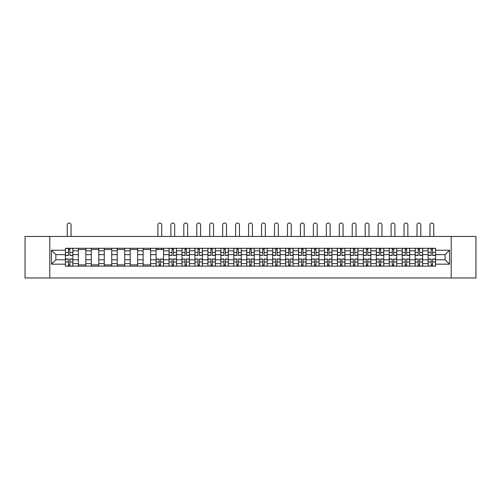 <?xml version="1.0" encoding="UTF-8"?>
<svg xmlns="http://www.w3.org/2000/svg" width="501" height="501" viewBox="0 0 501 501"><rect width="100%" height="100%" fill="white"/><g stroke="black" fill="none" stroke-linecap="round" stroke-linejoin="round"><path stroke-width="0.75" d="M451.207 277.967L475.95 277.967L475.95 236.447L25.05 236.447L25.05 277.967L451.207 277.967L451.207 236.447M78.363 266.131L78.363 250.813L72.883 250.813L72.883 266.131M72.883 250.813L72.883 248.277M78.363 250.813L78.363 248.277M85.834 248.277L85.834 266.131M91.314 266.131L91.314 248.277M98.791 248.277L98.791 266.131M104.271 266.131L104.271 248.277M111.742 248.277L111.742 266.131M117.221 266.131L117.221 248.277M124.699 248.277L124.699 266.131M130.179 266.131L130.179 248.277M137.65 248.277L137.65 266.131M143.129 266.131L143.129 248.277M150.607 248.277L150.607 266.131M156.087 266.131L156.087 248.277M163.558 248.277L163.558 266.131M169.037 266.131L169.037 248.277M176.515 248.277L176.515 266.131M181.995 266.131L181.995 248.277M189.466 248.277L189.466 266.131M194.945 266.131L194.945 248.277M202.423 248.277L202.423 266.131M207.902 266.131L207.902 248.277M215.374 248.277L215.374 266.131M220.853 266.131L220.853 248.277M228.331 248.277L228.331 266.131M233.81 266.131L233.81 248.277M241.282 248.277L241.282 266.131M246.761 266.131L246.761 248.277M254.239 248.277L254.239 266.131M259.718 266.131L259.718 248.277M267.19 248.277L267.19 266.131M272.669 266.131L272.669 248.277M280.147 248.277L280.147 266.131M285.626 266.131L285.626 248.277M293.098 248.277L293.098 266.131M298.577 266.131L298.577 248.277M306.055 248.277L306.055 266.131M311.534 266.131L311.534 248.277M319.005 248.277L319.005 266.131M324.485 266.131L324.485 248.277M331.963 248.277L331.963 266.131M337.442 266.131L337.442 248.277M344.913 248.277L344.913 266.131M350.393 266.131L350.393 248.277M357.871 248.277L357.871 266.131M363.35 266.131L363.35 248.277M370.821 248.277L370.821 266.131M376.301 266.131L376.301 248.277M383.779 248.277L383.779 266.131M389.258 266.131L389.258 248.277M396.729 248.277L396.729 266.131M402.209 266.131L402.209 248.277M409.686 248.277L409.686 266.131M415.166 266.131L415.166 248.277M422.637 248.277L422.637 266.131M428.117 266.131L428.117 248.277M428.117 259.781L422.637 259.781M415.166 259.781L409.686 259.781M402.209 259.781L396.729 259.781M389.258 259.781L383.779 259.781M376.301 259.781L370.821 259.781M363.35 259.781L357.871 259.781M350.393 259.781L344.913 259.781M337.442 259.781L331.963 259.781M324.485 259.781L319.005 259.781M311.534 259.781L306.055 259.781M298.577 259.781L293.098 259.781M285.626 259.781L280.147 259.781M272.669 259.781L267.19 259.781M259.718 259.781L254.239 259.781M246.761 259.781L241.282 259.781M233.81 259.781L228.331 259.781M220.853 259.781L215.374 259.781M207.902 259.781L202.423 259.781M194.945 259.781L189.466 259.781M181.995 259.781L176.515 259.781M169.037 259.781L163.558 259.781M156.087 259.781L150.607 259.781M143.129 259.781L137.65 259.781M130.179 259.781L124.699 259.781M117.221 259.781L111.742 259.781M104.271 259.781L98.791 259.781M91.314 259.781L85.834 259.781M78.363 259.781L72.883 259.781M428.117 254.633L422.637 254.633M415.166 254.633L409.686 254.633M402.209 254.633L396.729 254.633M389.258 254.633L383.779 254.633M376.301 254.633L370.821 254.633M363.35 254.633L357.871 254.633M350.393 254.633L344.913 254.633M337.442 254.633L331.963 254.633M324.485 254.633L319.005 254.633M311.534 254.633L306.055 254.633M298.577 254.633L293.098 254.633M285.626 254.633L280.147 254.633M272.669 254.633L267.19 254.633M259.718 254.633L254.239 254.633M246.761 254.633L241.282 254.633M233.81 254.633L228.331 254.633M220.853 254.633L215.374 254.633M207.902 254.633L202.423 254.633M194.945 254.633L189.466 254.633M181.995 254.633L176.515 254.633M169.037 254.633L163.558 254.633M156.087 254.633L150.607 254.633M143.129 254.633L137.65 254.633M130.179 254.633L124.699 254.633M117.221 254.633L111.742 254.633M104.271 254.633L98.791 254.633M91.314 254.633L85.834 254.633M78.363 254.633L72.883 254.633M55.855 259.781L65.406 259.781L65.406 254.633L55.855 254.633L55.855 259.781L51.459 264.184L51.459 250.231L65.406 250.231L65.406 254.633M435.594 254.633L435.594 259.781L445.145 259.781L445.145 254.633L435.594 254.633L435.594 248.277L65.406 248.277L65.406 250.231M435.594 250.231L449.541 250.231L449.541 264.184L435.594 264.184L435.594 259.781M65.406 259.781L65.406 266.131L435.594 266.131L435.594 264.184M65.406 264.184L51.459 264.184M49.793 277.967L49.793 236.447M69.852 264.885L68.437 264.885M68.437 249.523L69.852 249.523M85.834 264.885L78.363 264.885M78.363 249.523L85.834 249.523M98.791 264.885L91.314 264.885M91.314 249.523L98.791 249.523M111.742 264.885L104.271 264.885M104.271 249.523L111.742 249.523M124.699 264.885L117.221 264.885M117.221 249.523L124.699 249.523M137.65 264.885L130.179 264.885M130.179 249.523L137.65 249.523M150.607 264.885L143.129 264.885M143.129 249.523L150.607 249.523M160.527 264.885L159.118 264.885M156.087 249.523L163.558 249.523M173.484 264.885L172.068 264.885M172.068 249.523L173.484 249.523M186.435 264.885L185.026 264.885M185.026 249.523L186.435 249.523M199.392 264.885L197.976 264.885M197.976 249.523L199.392 249.523M212.343 264.885L210.934 264.885M210.934 249.523L212.343 249.523M225.3 264.885L223.884 264.885M223.884 249.523L225.3 249.523M238.251 264.885L236.841 264.885M236.841 249.523L238.251 249.523M251.208 264.885L249.792 264.885M249.792 249.523L251.208 249.523M264.159 264.885L262.749 264.885M262.749 249.523L264.159 249.523M277.116 264.885L275.7 264.885M275.7 249.523L277.116 249.523M290.066 264.885L288.657 264.885M288.657 249.523L290.066 249.523M303.024 264.885L301.608 264.885M301.608 249.523L303.024 249.523M315.974 264.885L314.565 264.885M314.565 249.523L315.974 249.523M328.932 264.885L327.516 264.885M327.516 249.523L328.932 249.523M341.882 264.885L340.473 264.885M340.473 249.523L341.882 249.523M354.84 264.885L353.424 264.885M353.424 249.523L354.84 249.523M367.79 264.885L366.381 264.885M366.381 249.523L367.79 249.523M380.747 264.885L379.332 264.885M379.332 249.523L380.747 249.523M393.698 264.885L392.289 264.885M392.289 249.523L393.698 249.523M406.655 264.885L405.24 264.885M405.24 249.523L406.655 249.523M419.606 264.885L418.197 264.885M418.197 249.523L419.606 249.523M432.563 264.885L431.148 264.885M431.148 249.523L432.563 249.523M51.459 250.231L55.855 254.633M445.145 259.781L449.541 264.184M445.145 254.633L449.541 250.231M71.054 236.447L71.054 224.943A1.91 1.91 0 0 0 69.144 223.033A1.91 1.91 0 0 0 67.234 224.943L67.234 236.447M69.852 255.422L69.852 248.364L72.839 248.364L72.839 255.422L69.852 255.422M68.437 249.442L69.852 249.442M68.437 248.364L65.449 248.364L65.449 255.422L68.437 255.422L68.437 248.364L69.852 248.364M68.437 258.992L68.437 266.05L65.449 266.05L65.449 258.992L68.437 258.992M69.852 264.966L68.437 264.966M69.852 266.05L72.839 266.05L72.839 258.992L69.852 258.992L69.852 266.05L68.437 266.05M174.686 236.447L174.686 224.943A1.91 1.91 0 0 0 172.776 223.033A1.91 1.91 0 0 0 170.866 224.943L170.866 236.447M173.484 255.422L173.484 248.364L176.471 248.364L176.471 255.422L173.484 255.422M172.068 249.442L173.484 249.442M172.068 248.364L169.081 248.364L169.081 255.422L172.068 255.422L172.068 248.364L173.484 248.364M187.637 236.447L187.637 224.943A1.91 1.91 0 0 0 185.727 223.033A1.91 1.91 0 0 0 183.817 224.943L183.817 236.447M186.435 255.422L186.435 248.364L189.428 248.364L189.428 255.422L186.435 255.422M185.026 249.442L186.435 249.442M185.026 248.364L182.032 248.364L182.032 255.422L185.026 255.422L185.026 248.364L186.435 248.364M200.594 236.447L200.594 224.943A1.91 1.91 0 0 0 198.684 223.033A1.91 1.91 0 0 0 196.774 224.943L196.774 236.447M199.392 255.422L199.392 248.364L202.379 248.364L202.379 255.422L199.392 255.422M197.976 249.442L199.392 249.442M197.976 248.364L194.989 248.364L194.989 255.422L197.976 255.422L197.976 248.364L199.392 248.364M161.729 236.447L161.729 224.943A1.91 1.91 0 0 0 159.819 223.033A1.91 1.91 0 0 0 157.909 224.943L157.909 236.447M159.118 258.992L159.118 266.05L156.124 266.05L156.124 258.992L159.118 258.992M160.527 264.966L159.118 264.966M161.729 266.05L163.514 266.05L163.514 258.992L160.527 258.992L160.527 266.05L159.118 266.05M161.729 248.277L161.729 249.523M157.909 248.277L157.909 249.523M172.068 258.992L172.068 266.05L169.081 266.05L169.081 258.992L172.068 258.992M173.484 264.966L172.068 264.966M173.484 266.05L176.471 266.05L176.471 258.992L173.484 258.992L173.484 266.05L172.068 266.05M185.026 258.992L185.026 266.05L182.032 266.05L182.032 258.992L185.026 258.992M186.435 264.966L185.026 264.966M186.435 266.05L189.428 266.05L189.428 258.992L186.435 258.992L186.435 266.05L185.026 266.05M197.976 258.992L197.976 266.05L194.989 266.05L194.989 258.992L197.976 258.992M199.392 264.966L197.976 264.966M200.719 266.05L202.379 266.05L202.379 258.992L199.392 258.992L199.392 266.05L196.774 266.05M202.379 266.05L200.594 266.05M213.545 236.447L213.545 224.943A1.91 1.91 0 0 0 211.635 223.033A1.91 1.91 0 0 0 209.731 224.943L209.731 236.447M212.343 255.422L212.343 248.364L215.336 248.364L215.336 255.422L212.343 255.422M210.934 249.442L212.343 249.442M210.934 248.364L207.94 248.364L207.94 255.422L210.934 255.422L210.934 248.364L212.343 248.364M210.934 258.992L210.934 266.05L207.94 266.05L207.94 258.992L210.934 258.992M212.343 264.966L210.934 264.966M212.343 266.05L215.336 266.05L215.336 258.992L212.343 258.992L212.343 266.05L210.934 266.05M226.502 236.447L226.502 224.943A1.91 1.91 0 0 0 224.592 223.033A1.91 1.91 0 0 0 222.682 224.943L222.682 236.447M225.3 255.422L225.3 248.364L228.287 248.364L228.287 255.422L225.3 255.422M223.884 249.442L225.3 249.442M223.884 248.364L220.897 248.364L220.897 255.422L223.884 255.422L223.884 248.364L225.3 248.364M223.884 258.992L223.884 266.05L220.897 266.05L220.897 258.992L223.884 258.992M225.3 264.966L223.884 264.966M225.3 266.05L228.287 266.05L228.287 258.992L225.3 258.992L225.3 266.05L223.884 266.05M239.453 236.447L239.453 224.943A1.91 1.91 0 0 0 237.543 223.033A1.91 1.91 0 0 0 235.639 224.943L235.639 236.447M238.251 255.422L238.251 248.364L241.244 248.364L241.244 255.422L238.251 255.422M236.841 249.442L238.251 249.442M236.841 248.364L233.848 248.364L233.848 255.422L236.841 255.422L236.841 248.364L238.251 248.364M236.841 258.992L236.841 266.05L233.848 266.05L233.848 258.992L236.841 258.992M238.251 264.966L236.841 264.966M238.251 266.05L241.244 266.05L241.244 258.992L238.251 258.992L238.251 266.05L236.841 266.05M252.41 236.447L252.41 224.943A1.91 1.91 0 0 0 250.5 223.033A1.91 1.91 0 0 0 248.59 224.943L248.59 236.447M251.208 255.422L251.208 248.364L254.195 248.364L254.195 255.422L251.208 255.422M249.792 249.442L251.208 249.442M249.792 248.364L246.805 248.364L246.805 255.422L249.792 255.422L249.792 248.364L251.208 248.364M265.361 236.447L265.361 224.943A1.91 1.91 0 0 0 263.457 223.033A1.91 1.91 0 0 0 261.547 224.943L261.547 236.447M264.159 255.422L264.159 248.364L267.152 248.364L267.152 255.422L264.159 255.422M262.749 249.442L264.159 249.442M262.749 248.364L259.756 248.364L259.756 255.422L262.749 255.422L262.749 248.364L264.159 248.364M278.318 236.447L278.318 224.943A1.91 1.91 0 0 0 276.408 223.033A1.91 1.91 0 0 0 274.498 224.943L274.498 236.447M277.116 255.422L277.116 248.364L280.103 248.364L280.103 255.422L277.116 255.422M275.7 249.442L277.116 249.442M275.7 248.364L272.713 248.364L272.713 255.422L275.7 255.422L275.7 248.364L277.116 248.364M291.269 236.447L291.269 224.943A1.91 1.91 0 0 0 289.365 223.033A1.91 1.91 0 0 0 287.455 224.943L287.455 236.447M290.066 255.422L290.066 248.364L293.06 248.364L293.06 255.422L290.066 255.422M288.657 249.442L290.066 249.442M288.657 248.364L285.664 248.364L285.664 255.422L288.657 255.422L288.657 248.364L290.066 248.364M304.226 236.447L304.226 224.943A1.91 1.91 0 0 0 302.316 223.033A1.91 1.91 0 0 0 300.406 224.943L300.406 236.447M303.024 255.422L303.024 248.364L306.011 248.364L306.011 255.422L303.024 255.422M301.608 249.442L303.024 249.442M301.608 248.364L298.621 248.364L298.621 255.422L301.608 255.422L301.608 248.364L303.024 248.364M317.183 236.447L317.183 224.943A1.91 1.91 0 0 0 315.273 223.033A1.91 1.91 0 0 0 313.363 224.943L313.363 236.447M315.974 255.422L315.974 248.364L318.968 248.364L318.968 255.422L315.974 255.422M314.565 249.442L315.974 249.442M314.565 248.364L311.572 248.364L311.572 255.422L314.565 255.422L314.565 248.364L315.974 248.364M330.134 236.447L330.134 224.943A1.91 1.91 0 0 0 328.224 223.033A1.91 1.91 0 0 0 326.314 224.943L326.314 236.447M328.932 255.422L328.932 248.364L331.919 248.364L331.919 255.422L328.932 255.422M327.516 249.442L328.932 249.442M327.516 248.364L324.529 248.364L324.529 255.422L327.516 255.422L327.516 248.364L328.932 248.364M343.091 236.447L343.091 224.943A1.91 1.91 0 0 0 341.181 223.033A1.91 1.91 0 0 0 339.271 224.943L339.271 236.447M341.882 255.422L341.882 248.364L344.876 248.364L344.876 255.422L341.882 255.422M340.473 249.442L341.882 249.442M340.473 248.364L337.486 248.364L337.486 255.422L340.473 255.422L340.473 248.364L341.882 248.364M356.042 236.447L356.042 224.943A1.91 1.91 0 0 0 354.132 223.033A1.91 1.91 0 0 0 352.222 224.943L352.222 236.447M354.84 255.422L354.84 248.364L357.827 248.364L357.827 255.422L354.84 255.422M353.424 249.442L354.84 249.442M353.424 248.364L350.437 248.364L350.437 255.422L353.424 255.422L353.424 248.364L354.84 248.364M368.999 236.447L368.999 224.943A1.91 1.91 0 0 0 367.089 223.033A1.91 1.91 0 0 0 365.179 224.943L365.179 236.447M367.79 255.422L367.79 248.364L370.784 248.364L370.784 255.422L367.79 255.422M366.381 249.442L367.79 249.442M366.381 248.364L363.394 248.364L363.394 255.422L366.381 255.422L366.381 248.364L367.79 248.364M381.95 236.447L381.95 224.943A1.91 1.91 0 0 0 380.04 223.033A1.91 1.91 0 0 0 378.13 224.943L378.13 236.447M380.747 255.422L380.747 248.364L383.735 248.364L383.735 255.422L380.747 255.422M379.332 249.442L380.747 249.442M379.332 248.364L376.345 248.364L376.345 255.422L379.332 255.422L379.332 248.364L380.747 248.364M394.907 236.447L394.907 224.943A1.91 1.91 0 0 0 392.997 223.033A1.91 1.91 0 0 0 391.087 224.943L391.087 236.447M393.698 255.422L393.698 248.364L396.692 248.364L396.692 255.422L393.698 255.422M392.289 249.442L393.698 249.442M392.289 248.364L389.302 248.364L389.302 255.422L392.289 255.422L392.289 248.364L393.698 248.364M407.858 236.447L407.858 224.943A1.91 1.91 0 0 0 405.948 223.033A1.91 1.91 0 0 0 404.038 224.943L404.038 236.447M406.655 255.422L406.655 248.364L409.643 248.364L409.643 255.422L406.655 255.422M405.24 249.442L406.655 249.442M405.24 248.364L402.253 248.364L402.253 255.422L405.24 255.422L405.24 248.364L406.655 248.364M420.815 236.447L420.815 224.943A1.91 1.91 0 0 0 418.905 223.033A1.91 1.91 0 0 0 416.995 224.943L416.995 236.447M419.606 255.422L419.606 248.364L422.6 248.364L422.6 255.422L419.606 255.422M418.197 249.442L419.606 249.442M418.197 248.364L415.21 248.364L415.21 255.422L418.197 255.422L418.197 248.364L419.606 248.364M433.766 236.447L433.766 224.943A1.91 1.91 0 0 0 431.856 223.033A1.91 1.91 0 0 0 429.946 224.943L429.946 236.447M432.563 255.422L432.563 248.364L435.551 248.364L435.551 255.422L432.563 255.422M431.148 249.442L432.563 249.442M431.148 248.364L428.161 248.364L428.161 255.422L431.148 255.422L431.148 248.364L432.563 248.364M249.792 258.992L249.792 266.05L246.805 266.05L246.805 258.992L249.792 258.992M251.208 264.966L249.792 264.966M251.208 266.05L254.195 266.05L254.195 258.992L251.208 258.992L251.208 266.05L249.792 266.05M262.749 258.992L262.749 266.05L259.756 266.05L259.756 258.992L262.749 258.992M264.159 264.966L262.749 264.966M264.159 266.05L267.152 266.05L267.152 258.992L264.159 258.992L264.159 266.05L262.749 266.05M275.7 258.992L275.7 266.05L272.713 266.05L272.713 258.992L275.7 258.992M277.116 264.966L275.7 264.966M277.116 266.05L280.103 266.05L280.103 258.992L277.116 258.992L277.116 266.05L275.7 266.05M288.657 258.992L288.657 266.05L285.664 266.05L285.664 258.992L288.657 258.992M290.066 264.966L288.657 264.966M290.066 266.05L293.06 266.05L293.06 258.992L290.066 258.992L290.066 266.05L288.657 266.05M301.608 258.992L301.608 266.05L298.621 266.05L298.621 258.992L301.608 258.992M303.024 264.966L301.608 264.966M303.024 266.05L306.011 266.05L306.011 258.992L303.024 258.992L303.024 266.05L301.608 266.05M314.565 258.992L314.565 266.05L311.572 266.05L311.572 258.992L314.565 258.992M315.974 264.966L314.565 264.966M315.974 266.05L318.968 266.05L318.968 258.992L315.974 258.992L315.974 266.05L314.565 266.05M327.516 258.992L327.516 266.05L324.529 266.05L324.529 258.992L327.516 258.992M328.932 264.966L327.516 264.966M328.932 266.05L331.919 266.05L331.919 258.992L328.932 258.992L328.932 266.05L327.516 266.05M340.473 258.992L340.473 266.05L337.486 266.05L337.486 258.992L340.473 258.992M341.882 264.966L340.473 264.966M341.882 266.05L344.876 266.05L344.876 258.992L341.882 258.992L341.882 266.05L340.473 266.05M353.424 258.992L353.424 266.05L350.437 266.05L350.437 258.992L353.424 258.992M354.84 264.966L353.424 264.966M354.84 266.05L357.827 266.05L357.827 258.992L354.84 258.992L354.84 266.05L353.424 266.05M366.381 258.992L366.381 266.05L363.394 266.05L363.394 258.992L366.381 258.992M367.79 264.966L366.381 264.966M367.79 266.05L370.784 266.05L370.784 258.992L367.79 258.992L367.79 266.05L366.381 266.05M379.332 258.992L379.332 266.05L376.345 266.05L376.345 258.992L379.332 258.992M380.747 264.966L379.332 264.966M380.747 266.05L383.735 266.05L383.735 258.992L380.747 258.992L380.747 266.05L379.332 266.05M392.289 258.992L392.289 266.05L389.302 266.05L389.302 258.992L392.289 258.992M393.698 264.966L392.289 264.966M393.698 266.05L396.692 266.05L396.692 258.992L393.698 258.992L393.698 266.05L392.289 266.05M405.24 258.992L405.24 266.05L402.253 266.05L402.253 258.992L405.24 258.992M406.655 264.966L405.24 264.966M406.655 266.05L409.643 266.05L409.643 258.992L406.655 258.992L406.655 266.05L405.24 266.05M418.197 258.992L418.197 266.05L415.21 266.05L415.21 258.992L418.197 258.992M419.606 264.966L418.197 264.966M420.934 266.05L422.6 266.05L422.6 258.992L419.606 258.992L419.606 266.05L416.995 266.05M422.6 266.05L420.815 266.05M431.148 258.992L431.148 266.05L428.161 266.05L428.161 258.992L431.148 258.992M432.563 264.966L431.148 264.966M433.766 266.05L435.551 266.05L435.551 258.992L432.563 258.992L432.563 266.05L431.148 266.05M415.166 250.813L409.686 250.813M402.209 250.813L396.729 250.813M389.258 250.813L383.779 250.813M376.301 250.813L370.821 250.813M363.35 250.813L357.871 250.813M350.393 250.813L344.913 250.813M337.442 250.813L331.963 250.813M324.485 250.813L319.005 250.813M311.534 250.813L306.055 250.813M298.577 250.813L293.098 250.813M285.626 250.813L280.147 250.813M272.669 250.813L267.19 250.813M259.718 250.813L254.239 250.813M246.761 250.813L241.282 250.813M233.81 250.813L228.331 250.813M220.853 250.813L215.374 250.813M207.902 250.813L202.423 250.813M194.945 250.813L189.466 250.813M181.995 250.813L176.515 250.813M169.037 250.813L163.558 250.813M156.087 250.813L150.607 250.813M143.129 250.813L137.65 250.813M130.179 250.813L124.699 250.813M117.221 250.813L111.742 250.813M104.271 250.813L98.791 250.813M91.314 250.813L85.834 250.813M428.117 250.813L422.637 250.813M415.166 263.601L409.686 263.601M402.209 263.601L396.729 263.601M389.258 263.601L383.779 263.601M376.301 263.601L370.821 263.601M363.35 263.601L357.871 263.601M350.393 263.601L344.913 263.601M337.442 263.601L331.963 263.601M324.485 263.601L319.005 263.601M311.534 263.601L306.055 263.601M298.577 263.601L293.098 263.601M285.626 263.601L280.147 263.601M272.669 263.601L267.19 263.601M259.718 263.601L254.239 263.601M246.761 263.601L241.282 263.601M233.81 263.601L228.331 263.601M220.853 263.601L215.374 263.601M207.902 263.601L202.423 263.601M194.945 263.601L189.466 263.601M181.995 263.601L176.515 263.601M169.037 263.601L163.558 263.601M156.087 263.601L150.607 263.601M143.129 263.601L137.65 263.601M130.179 263.601L124.699 263.601M117.221 263.601L111.742 263.601M104.271 263.601L98.791 263.601M91.314 263.601L85.834 263.601M78.363 263.601L72.883 263.601M428.117 263.601L422.637 263.601M69.852 255.247L72.839 255.247M69.852 252.441L72.839 252.441M65.449 255.247L68.437 255.247M65.449 252.441L68.437 252.441M68.437 259.167L65.449 259.167M68.437 261.973L65.449 261.973M72.839 259.167L69.852 259.167M72.839 261.973L69.852 261.973M173.484 255.247L176.471 255.247M173.484 252.441L176.471 252.441M169.081 255.247L172.068 255.247M169.081 252.441L172.068 252.441M186.435 255.247L189.428 255.247M186.435 252.441L189.428 252.441M182.032 255.247L185.026 255.247M182.032 252.441L185.026 252.441M199.392 255.247L202.379 255.247M199.392 252.441L202.379 252.441M194.989 255.247L197.976 255.247M194.989 252.441L197.976 252.441M159.118 259.167L156.124 259.167M159.118 261.973L156.124 261.973M163.514 259.167L160.527 259.167M163.514 261.973L160.527 261.973M172.068 259.167L169.081 259.167M172.068 261.973L169.081 261.973M176.471 259.167L173.484 259.167M176.471 261.973L173.484 261.973M185.026 259.167L182.032 259.167M185.026 261.973L182.032 261.973M189.428 259.167L186.435 259.167M189.428 261.973L186.435 261.973M197.976 259.167L194.989 259.167M197.976 261.973L194.989 261.973M202.379 259.167L199.392 259.167M202.379 261.973L199.392 261.973M212.343 255.247L215.336 255.247M212.343 252.441L215.336 252.441M207.94 255.247L210.934 255.247M207.94 252.441L210.934 252.441M210.934 259.167L207.94 259.167M210.934 261.973L207.94 261.973M215.336 259.167L212.343 259.167M215.336 261.973L212.343 261.973M225.3 255.247L228.287 255.247M225.3 252.441L228.287 252.441M220.897 255.247L223.884 255.247M220.897 252.441L223.884 252.441M223.884 259.167L220.897 259.167M223.884 261.973L220.897 261.973M228.287 259.167L225.3 259.167M228.287 261.973L225.3 261.973M238.251 255.247L241.244 255.247M238.251 252.441L241.244 252.441M233.848 255.247L236.841 255.247M233.848 252.441L236.841 252.441M236.841 259.167L233.848 259.167M236.841 261.973L233.848 261.973M241.244 259.167L238.251 259.167M241.244 261.973L238.251 261.973M251.208 255.247L254.195 255.247M251.208 252.441L254.195 252.441M246.805 255.247L249.792 255.247M246.805 252.441L249.792 252.441M264.159 255.247L267.152 255.247M264.159 252.441L267.152 252.441M259.756 255.247L262.749 255.247M259.756 252.441L262.749 252.441M277.116 255.247L280.103 255.247M277.116 252.441L280.103 252.441M272.713 255.247L275.7 255.247M272.713 252.441L275.7 252.441M290.066 255.247L293.06 255.247M290.066 252.441L293.06 252.441M285.664 255.247L288.657 255.247M285.664 252.441L288.657 252.441M303.024 255.247L306.011 255.247M303.024 252.441L306.011 252.441M298.621 255.247L301.608 255.247M298.621 252.441L301.608 252.441M315.974 255.247L318.968 255.247M315.974 252.441L318.968 252.441M311.572 255.247L314.565 255.247M311.572 252.441L314.565 252.441M328.932 255.247L331.919 255.247M328.932 252.441L331.919 252.441M324.529 255.247L327.516 255.247M324.529 252.441L327.516 252.441M341.882 255.247L344.876 255.247M341.882 252.441L344.876 252.441M337.486 255.247L340.473 255.247M337.486 252.441L340.473 252.441M354.84 255.247L357.827 255.247M354.84 252.441L357.827 252.441M350.437 255.247L353.424 255.247M350.437 252.441L353.424 252.441M367.79 255.247L370.784 255.247M367.79 252.441L370.784 252.441M363.394 255.247L366.381 255.247M363.394 252.441L366.381 252.441M380.747 255.247L383.735 255.247M380.747 252.441L383.735 252.441M376.345 255.247L379.332 255.247M376.345 252.441L379.332 252.441M393.698 255.247L396.692 255.247M393.698 252.441L396.692 252.441M389.302 255.247L392.289 255.247M389.302 252.441L392.289 252.441M406.655 255.247L409.643 255.247M406.655 252.441L409.643 252.441M402.253 255.247L405.24 255.247M402.253 252.441L405.24 252.441M419.606 255.247L422.6 255.247M419.606 252.441L422.6 252.441M415.21 255.247L418.197 255.247M415.21 252.441L418.197 252.441M432.563 255.247L435.551 255.247M432.563 252.441L435.551 252.441M428.161 255.247L431.148 255.247M428.161 252.441L431.148 252.441M249.792 259.167L246.805 259.167M249.792 261.973L246.805 261.973M254.195 259.167L251.208 259.167M254.195 261.973L251.208 261.973M262.749 259.167L259.756 259.167M262.749 261.973L259.756 261.973M267.152 259.167L264.159 259.167M267.152 261.973L264.159 261.973M275.7 259.167L272.713 259.167M275.7 261.973L272.713 261.973M280.103 259.167L277.116 259.167M280.103 261.973L277.116 261.973M288.657 259.167L285.664 259.167M288.657 261.973L285.664 261.973M293.06 259.167L290.066 259.167M293.06 261.973L290.066 261.973M301.608 259.167L298.621 259.167M301.608 261.973L298.621 261.973M306.011 259.167L303.024 259.167M306.011 261.973L303.024 261.973M314.565 259.167L311.572 259.167M314.565 261.973L311.572 261.973M318.968 259.167L315.974 259.167M318.968 261.973L315.974 261.973M327.516 259.167L324.529 259.167M327.516 261.973L324.529 261.973M331.919 259.167L328.932 259.167M331.919 261.973L328.932 261.973M340.473 259.167L337.486 259.167M340.473 261.973L337.486 261.973M344.876 259.167L341.882 259.167M344.876 261.973L341.882 261.973M353.424 259.167L350.437 259.167M353.424 261.973L350.437 261.973M357.827 259.167L354.84 259.167M357.827 261.973L354.84 261.973M366.381 259.167L363.394 259.167M366.381 261.973L363.394 261.973M370.784 259.167L367.79 259.167M370.784 261.973L367.79 261.973M379.332 259.167L376.345 259.167M379.332 261.973L376.345 261.973M383.735 259.167L380.747 259.167M383.735 261.973L380.747 261.973M392.289 259.167L389.302 259.167M392.289 261.973L389.302 261.973M396.692 259.167L393.698 259.167M396.692 261.973L393.698 261.973M405.24 259.167L402.253 259.167M405.24 261.973L402.253 261.973M409.643 259.167L406.655 259.167M409.643 261.973L406.655 261.973M418.197 259.167L415.21 259.167M418.197 261.973L415.21 261.973M422.6 259.167L419.606 259.167M422.6 261.973L419.606 261.973M431.148 259.167L428.161 259.167M431.148 261.973L428.161 261.973M435.551 259.167L432.563 259.167M435.551 261.973L432.563 261.973"/></g></svg>
